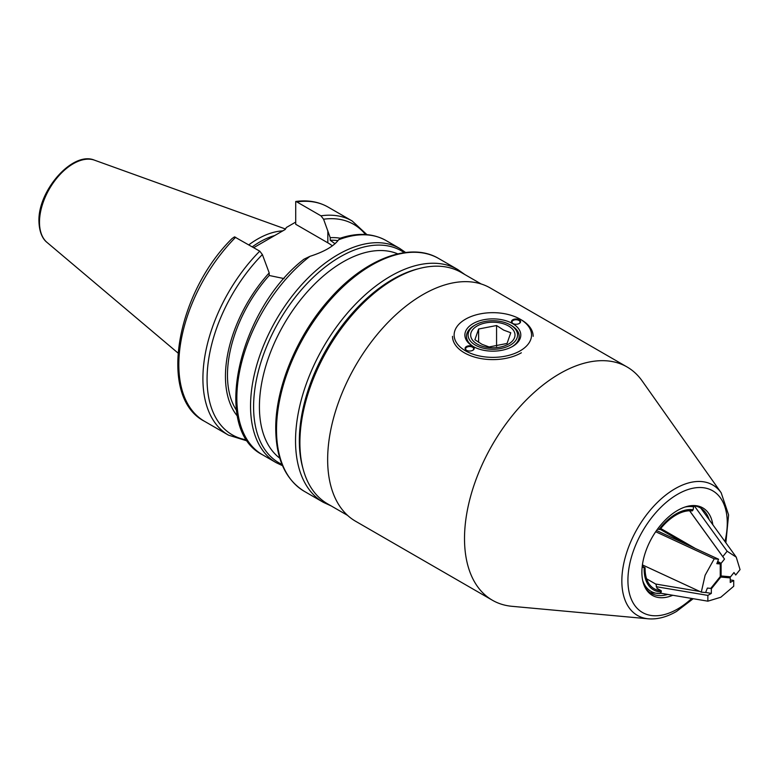 <?xml version="1.0" encoding="UTF-8"?>
<svg xmlns="http://www.w3.org/2000/svg" width="779" height="779" viewBox="0 0 779 779"><rect width="100%" height="100%" fill="white"/><g stroke="black" fill="none" stroke-linecap="round" stroke-linejoin="round"><path stroke-width="1.17" d="M397.757 253.866A118.281 68.289 120 0 0 308.27 290.752A118.281 68.289 120 0 0 259.417 406.784A118.281 68.289 120 0 0 279.788 458.198M274.656 235.56A83.869 48.425 120 0 0 252.279 246.855M282.758 230.886A85.739 49.505 120 0 0 248.813 244.849M309.954 256.34A123.657 71.395 120 0 0 236.845 398.147A123.657 71.395 120 0 0 262.455 454.751C211.099 429.102 238.958 309.506 303.907 259.232L309.954 256.34C324.239 251.753 333.792 246.242 338.612 239.786L340.111 238.588M236.475 410.299A102.146 58.98 120 0 1 269.203 275.484L269.203 272.903A105.019 60.635 120 0 0 225.452 376.354A105.019 60.635 120 0 0 237.459 416.171M253.691 247.673L285.231 229.464L286.36 227.487L295.718 222.093M234.508 236.865L259.748 251.159A123.657 71.395 120 0 0 228.52 435.159L204.429 421.254C157.913 397.494 175.713 294.248 231.976 238.627L234.508 236.865M269.203 272.903L262.377 254.558L259.748 251.159M340.199 238.218A105.019 60.635 120 0 0 330.218 237.683L330.218 240.263A102.146 58.98 120 0 1 337.989 240.643M269.203 275.484L284.062 278.59M328.086 207.078L352.176 220.983A123.657 71.395 120 0 0 320.948 215.822L296.857 201.917A123.657 71.395 120 0 1 328.086 207.078C318.601 201.703 307.822 199.833 295.718 201.488L295.718 224.284L327.842 242.834A43.283 24.986 0 0 1 332.331 245.872M296.857 201.917L295.718 201.527M320.948 215.822L323.587 219.22L330.218 237.683M335.038 243.72L330.218 240.263M642.149 567.19L645.1 567.774L642.256 566.129M692.823 505.668L693.612 506.876L693.144 509.768L692.219 510.917A43.819 25.298 -60 0 0 659.93 529.554L657.505 529.155M645.1 567.774A43.819 25.298 -60 0 0 654.165 588.72A43.819 25.298 -60 0 0 661.244 590.745L657.028 588.311L655.899 584.182L646.599 578.807M661.244 590.745L661.244 591.972L659.979 593.559A47.675 27.528 -60 0 1 657.7 593.462A47.675 27.528 -60 0 1 642.656 580.316M650.192 592.683L659.979 593.559M672.793 595.273A50.489 29.154 -60 0 1 645.314 587.902A50.489 29.154 -60 0 1 677.594 510.42A50.489 29.154 -60 0 1 692.843 505.561A50.489 29.154 -60 0 1 712.853 524.783M709.143 519.651A49.281 28.453 120 0 0 705.832 512.855A49.281 28.453 120 0 0 691.752 505.629M299.896 442.676L299.896 440.476A130.911 75.582 -60 0 1 392.47 280.138L394.369 279.048A133.599 77.131 120 0 0 299.896 442.676A133.599 77.131 120 0 0 327.57 503.838L347.59 515.396M648.401 618.818L512.007 606.315A134.679 77.754 -60 0 1 492.406 600.239A134.679 77.754 -60 0 1 471.762 492.318A134.679 77.754 -60 0 1 559.741 373.647A134.679 77.754 -60 0 1 627.085 366.977A134.679 77.754 -60 0 1 642.139 380.912L721.169 492.776A75.3 43.478 -60 0 0 675.091 488.715A75.3 43.478 -60 0 0 623.667 563.938A75.3 43.478 -60 0 0 648.401 618.818C657.447 619.519 666.805 617.065 676.484 611.466L693.193 598.71M492.406 600.239L355.545 521.229A134.679 77.754 -60 0 1 334.902 413.308A134.679 77.754 -60 0 1 422.88 294.628A134.679 77.754 -60 0 1 490.225 287.957L627.085 366.977M481.188 283.984L461.168 272.426A133.599 77.131 120 0 0 394.369 279.048L392.47 280.138M644.817 586.918A49.281 28.453 120 0 0 658.119 595.497A49.281 28.453 120 0 0 667.73 594.416M509.174 324.298A24.733 14.275 0 0 0 475.346 324.921A24.733 14.275 0 0 0 476.495 345.73A24.733 14.275 0 0 0 510.868 344.785A24.733 14.275 0 0 0 510.323 324.921A24.733 14.275 0 0 0 509.174 324.298M473.651 346.752A26.34 15.21 180 0 1 466.494 336.333A26.34 15.21 180 0 1 474.207 325.573A26.34 15.21 180 0 0 466.494 336.333L466.494 336.333A26.34 15.21 180 0 0 473.651 346.752M507.051 343.461L489.105 346.957L481.997 344.318L474.898 339.741L478.618 329.02L496.564 325.525L503.662 330.101L510.771 332.75L507.051 343.461M478.189 344.62A22.163 12.795 0 0 0 509.476 343.471A22.163 12.795 0 0 0 507.48 325.408A22.163 12.795 0 0 0 476.193 326.557A22.163 12.795 0 0 0 478.189 344.62M510.323 324.921L511.462 325.573A26.34 15.21 180 0 1 519.174 336.333A26.34 15.21 180 0 1 512.017 346.752A26.34 15.21 180 0 0 519.174 336.333A26.34 15.21 180 0 0 510.878 325.242M478.618 342.371L478.618 329.02M496.564 346.441L496.564 325.525M512.796 319.76A4.567 2.639 180 0 1 519.252 319.76A4.567 2.639 180 0 1 519.252 323.489L519.252 323.489A4.567 2.639 180 0 1 512.796 323.489A4.567 2.639 180 0 1 512.796 319.76M519.057 323.597A4.031 2.327 0 0 0 520.06 322.068A4.031 2.327 0 0 0 517.568 319.916A4.031 2.327 0 0 0 513.176 320.422A4.031 2.327 0 0 0 511.988 322.068A4.031 2.327 0 0 0 512.991 323.597M466.417 346.538A4.567 2.639 180 0 1 472.872 346.538A4.567 2.639 180 0 1 472.872 350.268L472.872 350.268A4.567 2.639 180 0 1 466.417 350.268A4.567 2.639 180 0 1 466.417 346.538M472.678 350.375A4.031 2.327 0 0 0 473.681 348.836A4.031 2.327 0 0 0 471.188 346.694A4.031 2.327 0 0 0 466.796 347.191A4.031 2.327 0 0 0 465.608 348.836A4.031 2.327 0 0 0 466.611 350.375M473.067 323.597A27.956 16.145 180 0 1 512.601 323.597A27.956 16.145 180 0 1 512.601 346.431L512.601 346.431A27.956 16.145 180 0 1 473.067 346.431A27.956 16.145 180 0 1 473.067 323.597M521.346 352.79A40.323 23.282 180 0 1 477.4 357.834A40.323 23.282 180 0 1 452.511 336.333M520.206 350.813A38.707 22.348 180 0 1 465.462 350.813A38.707 22.348 180 0 1 465.462 319.215L465.462 319.215A38.707 22.348 180 0 1 520.206 319.215A38.707 22.348 180 0 1 520.206 350.813M520.206 319.215L521.346 319.867A40.323 23.282 180 0 1 533.157 336.333M660.845 593.257L707.858 601.174L720.789 597.25L733.711 586.256L733.711 580.472L730.254 579.888M727.966 576.577L730.254 577.901L730.254 582.468L733.711 580.472M710.487 588.349L711.324 588.827L711.324 593.403L705.667 592.449M655.616 584.016L699.834 591.465M656.22 586.694L707.858 595.399L707.858 601.174M707.858 595.399L711.324 593.403M730.254 577.901L720.789 577.054L711.324 588.827M720.176 576.703L720.789 577.054M717.712 561.396L721.091 563.344L721.091 575.963L730.556 576.811L733.984 572.546L735.717 575.009L740.05 569.615L736.233 557.131L727.128 551.23L722.785 556.625L689.639 510.771M660.758 528.513L695.277 548.435M721.091 563.344L724.519 559.079L722.785 556.625M689.59 510.771L724.519 559.079M694.293 505.834L727.128 551.23M735.717 575.009L733.984 572.546M720.254 575.486L721.091 575.963M714.226 558.825L705.112 575.253L701.295 592.147L705.638 592.527L707.361 588.077L710.789 588.379L720.254 576.606L720.254 563.977L716.826 563.675L718.559 559.215L714.226 558.825L655.684 531.736M660.144 529.282L685.52 543.927M717.362 562.311L720.254 563.977M656.531 530.509L718.559 559.215M642.422 564.892L701.295 592.147M438.762 258.56A134.407 77.598 120 0 0 335.194 294.569A134.407 77.598 120 0 0 276.516 429.833A134.407 77.598 120 0 0 304.355 491.364C285.572 479.718 276.029 458.841 275.737 428.732C275.357 387.553 297.208 335.077 329.585 299.107C364.66 258.959 410.231 241.383 438.762 258.56L457.77 269.534A134.407 77.598 120 0 0 354.202 305.543A134.407 77.598 120 0 0 295.533 440.807A134.407 77.598 120 0 0 323.363 502.338L331.26 505.97M418.216 268.813A131.719 76.05 120 0 0 299.331 440.807A131.719 76.05 120 0 0 302.963 468.442M404.243 252.669A122.4 70.665 120 0 0 308.971 281.579A122.4 70.665 120 0 0 253.594 406.784A122.4 70.665 120 0 0 281.988 464.411M339.819 238.345C357.337 232.434 372.761 233.174 386.111 240.575L399.812 248.491A123.657 71.395 120 0 0 304.531 281.618A123.657 71.395 120 0 0 250.546 406.063A123.657 71.395 120 0 0 276.156 462.668L282.524 465.696M47.032 242.425C44.315 240.38 39.31 234.674 38.95 221.285C37.83 190.709 72.69 150.737 94.522 160.182A47.733 27.557 120 0 0 58.727 175.908A47.733 27.557 120 0 0 39.486 222.21A47.733 27.557 120 0 0 47.032 242.425L177.963 352.984M386.111 240.575A123.657 71.395 120 0 0 338.612 239.786M262.377 254.558A121.505 70.149 120 0 0 207.068 379.198A121.505 70.149 120 0 0 246.894 439.931M235.657 237.254A123.657 71.395 120 0 0 204.429 421.254M365.497 234.518A121.505 70.149 120 0 0 323.587 219.22M327.842 230.857L327.842 242.834M644.175 567.687A45.143 26.067 120 0 0 644.155 569.196A45.143 26.067 120 0 0 661.244 591.972M684.945 507.061A47.675 27.528 -60 0 1 693.612 506.876M693.144 509.768A45.143 26.067 120 0 0 659.005 529.477M691.742 598.467A70.246 40.557 -60 0 1 677.594 609.012A70.246 40.557 -60 0 1 627.923 580.326A70.246 40.557 -60 0 1 677.594 494.285A70.246 40.557 -60 0 1 724.967 541.541M457.77 269.534L464.868 274.559M399.812 248.491L405.616 252.493M94.522 160.182L285.494 229.016M247.703 441.109L228.52 435.159M366.919 234.625L352.176 220.983M262.455 454.751L276.156 462.668M304.355 491.364L323.363 502.338M725.862 542.768L728.589 514.89L721.169 492.776M475.346 324.921L474.207 325.573M700.837 508.161L736.106 556.946"/></g></svg>
